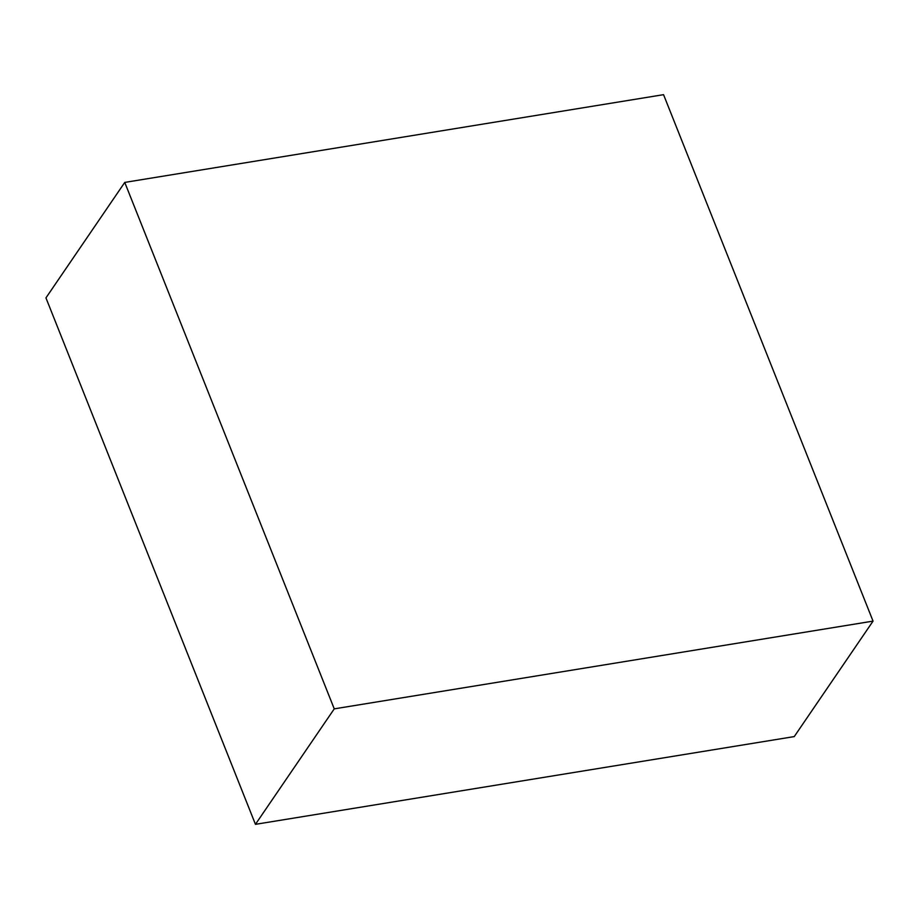 <?xml version="1.0" encoding="UTF-8"?>
<svg xmlns="http://www.w3.org/2000/svg" width="919" height="919" viewBox="0 0 919 919"><rect width="100%" height="100%" fill="white"/><g stroke="black" fill="none" stroke-linecap="round" stroke-linejoin="round"><path stroke-width="1.38" d="M124.754 182.41L663.552 94.668L873.05 621.118L334.252 708.859L124.754 182.41L45.95 297.882L255.448 824.332L334.252 708.859M255.448 824.332L794.246 736.59L873.05 621.118"/></g></svg>
